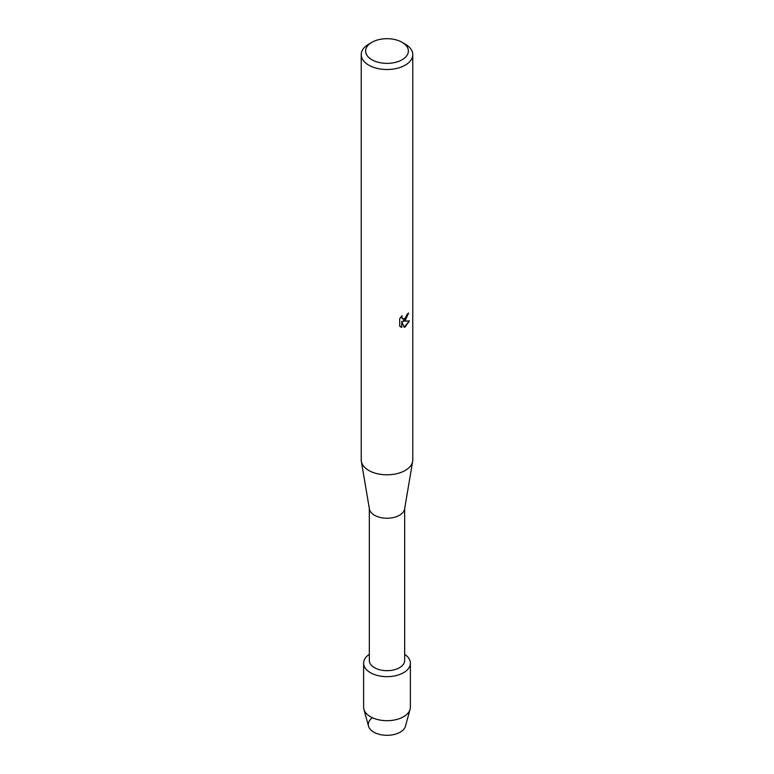 <?xml version="1.0" encoding="UTF-8"?>
<svg xmlns="http://www.w3.org/2000/svg" width="774" height="774" viewBox="0 0 774 774"><rect width="100%" height="100%" fill="white"/><g stroke="black" fill="none" stroke-linecap="round" stroke-linejoin="round"><path stroke-width="1.16" d="M410.384 663.173A23.384 13.497 180 0 1 403.535 672.722A23.384 13.497 180 0 0 404.676 654.34A23.384 13.497 180 0 1 410.384 663.173L410.384 707.194A23.384 13.497 180 0 1 410.094 709.294L405.479 726.196A18.702 10.797 180 0 1 400.226 732.146A18.702 10.797 180 0 1 374.78 732.688A18.702 10.797 180 0 1 371.975 718.069M404.676 508.528L404.676 660.483A17.676 10.207 180 0 1 399.5 667.701A17.676 10.207 180 0 1 380.237 669.907A17.676 10.207 180 0 1 369.324 660.483L369.324 508.528M403.535 672.722A23.384 13.497 180 0 1 371.065 673.051A23.384 13.497 180 0 1 369.324 654.34A23.384 13.497 180 0 0 363.616 663.173A23.384 13.497 180 0 0 378.051 675.644A23.384 13.497 180 0 0 403.535 672.722M402.103 42.309L405.228 44.118A25.774 14.88 180 0 1 412.774 54.635L412.774 459.93A25.774 14.88 180 0 1 412.658 461.372L404.589 509.021A17.676 10.207 180 0 1 399.5 515.252A17.676 10.207 180 0 1 381.04 517.642A17.676 10.207 180 0 1 369.411 509.021L361.342 461.372A25.774 14.88 180 0 1 361.226 459.93L361.226 54.635A25.774 14.88 180 0 1 368.772 44.118L371.897 42.309A21.353 12.326 180 0 1 402.103 42.309A21.353 12.326 180 0 1 402.103 59.753A21.353 12.326 180 0 1 371.897 59.753A21.353 12.326 180 0 1 371.897 42.309L368.772 44.118M412.658 461.372A25.774 14.88 180 0 1 405.228 470.447A25.774 14.88 180 0 1 378.302 473.94A25.774 14.88 180 0 1 361.342 461.372M405.228 320.417L403.022 321.268L409.436 320.891L405.228 326.87L404.134 327.325L401.764 321.336L401.764 327.392L399.694 326.173L399.684 318.704L402.074 315.657L401.754 317.137L402.644 318.907L405.228 318.414L407.163 314.196A25.774 14.88 0 0 0 408.604 313.035L405.228 320.417M412.774 54.635A25.774 14.88 180 0 1 405.228 65.161A25.774 14.88 180 0 1 377.132 68.383A25.774 14.88 180 0 1 361.226 54.635M408.498 313.131L403.022 321.268M404.105 327.238L409.301 320.929M400.613 326.918L401.658 327.334L401.764 321.336M402.586 318.878L401.88 318.143L401.87 315.869M410.094 709.294A23.384 13.497 180 0 1 403.535 716.734A23.384 13.497 180 0 1 379.773 720.023A23.384 13.497 180 0 1 363.906 709.294A23.384 13.497 180 0 1 363.616 707.194L363.616 663.173M400.226 732.146A18.702 10.797 180 0 1 381.214 734.778A18.702 10.797 180 0 1 368.521 726.196L363.906 709.294"/></g></svg>
